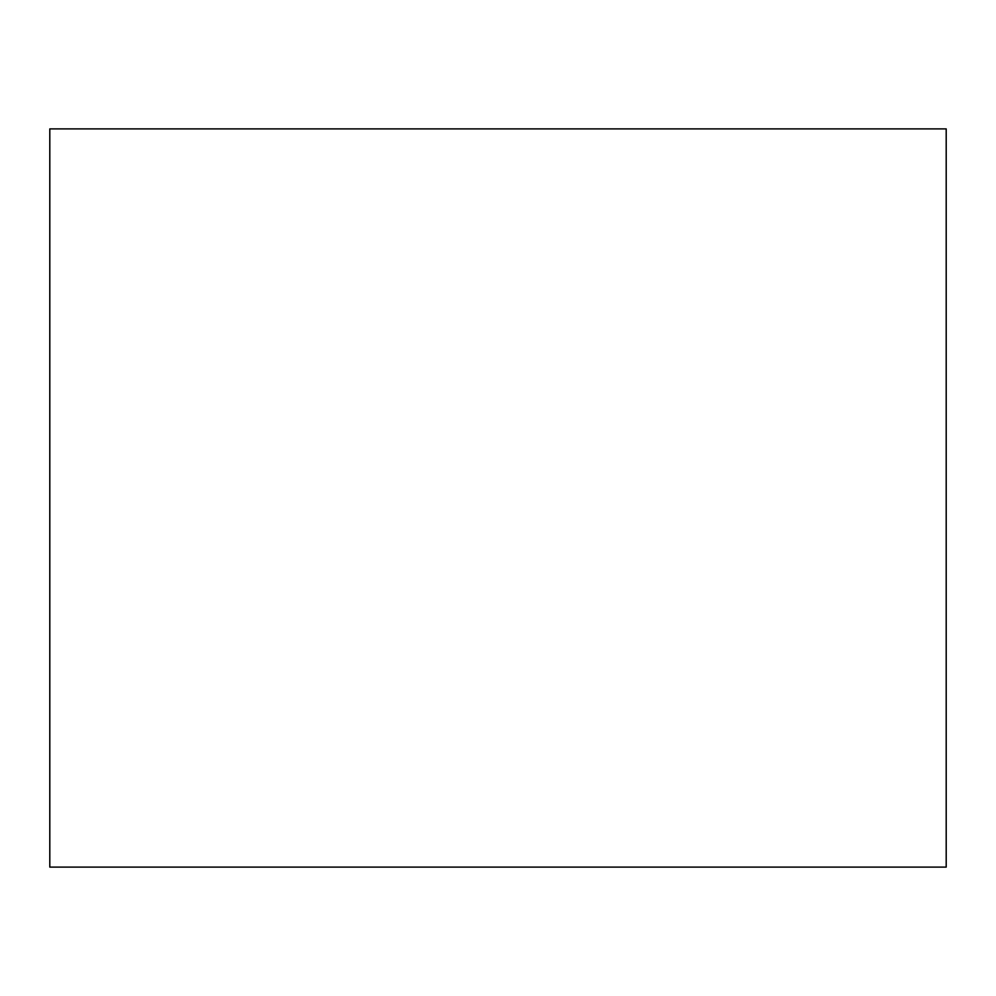 <?xml version="1.0" encoding="UTF-8"?>
<svg xmlns="http://www.w3.org/2000/svg" width="996" height="996" viewBox="0 0 996 996"><rect width="100%" height="100%" fill="white"/><g stroke="black" fill="none" stroke-linecap="round" stroke-linejoin="round"><path stroke-width="1.49" d="M49.8 498L49.8 867.105L946.2 867.105L946.2 128.895L49.8 128.895L49.8 498"/></g></svg>
